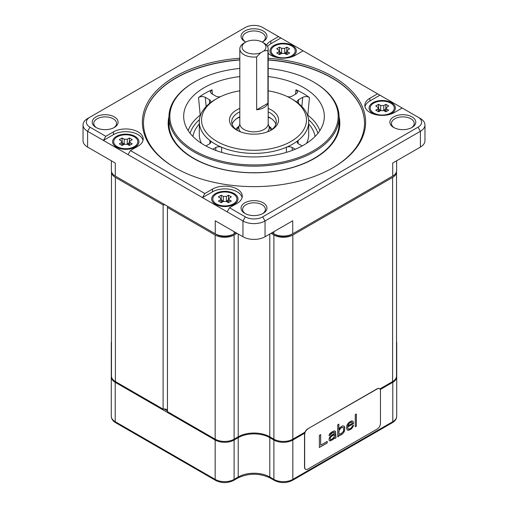 <?xml version="1.0" encoding="UTF-8"?>
<svg xmlns="http://www.w3.org/2000/svg" width="508" height="508" viewBox="0 0 508 508"><rect width="100%" height="100%" fill="white"/><g stroke="black" fill="none" stroke-linecap="round" stroke-linejoin="round"><path stroke-width="0.76" d="M270.986 233.337L273.888 235.014A13.399 7.734 0 0 0 292.837 235.014L392.608 177.406A13.399 7.734 0 0 0 396.532 171.939L396.532 376.104A13.399 7.734 180 0 1 392.608 381.578L379.87 388.931M115.392 381.578A13.399 7.734 180 0 1 111.468 376.104L111.468 171.939A13.399 7.734 0 0 0 115.392 177.406L163.106 204.959L163.106 409.124L115.392 381.578L115.392 177.406M167.45 410.216A3.346 1.93 0 0 0 163.106 409.124M237.014 233.337L234.112 235.014A13.399 7.734 0 0 1 215.163 235.014L167.45 207.461L167.45 411.632L215.163 439.179A13.399 7.734 180 0 0 234.112 439.179L238.214 436.81L238.214 234.029M304.997 432.156L292.837 439.179A13.399 7.734 180 0 1 273.888 439.179L269.786 436.81A22.327 12.891 0 0 0 238.214 436.81M396.532 171.526L396.532 171.939A13.399 7.734 0 0 0 396.519 171.59M111.481 171.59A13.399 7.734 0 0 0 111.468 171.939L111.468 171.526M167.45 207.461A3.346 1.93 0 0 0 167.678 206.756A3.346 1.93 0 0 0 167.564 206.254M165.202 204.889A3.346 1.93 0 0 0 163.106 204.959M266.56 45.098A17.412 10.052 180 0 1 270.847 41.027L278.498 36.608L377.577 93.809L402.209 108.033L394.551 112.452A17.412 10.052 0 0 1 375.571 114.63A17.412 10.052 0 0 1 364.82 105.34A17.412 10.052 0 0 1 369.919 98.234L369.919 100.965A17.412 10.052 0 0 0 364.985 106.705M236.004 232.753L234.201 233.788A13.399 7.734 180 0 1 215.259 233.788L116.402 176.714A11.83 6.833 0 0 0 116.402 176.714L115.297 176.079A13.399 7.734 180 0 1 111.373 170.612L111.373 160.795M216.364 234.429L215.259 233.788L216.364 234.429A11.83 6.833 0 0 0 233.096 234.429L234.201 233.788L234.201 231.712M273.799 231.712L273.799 233.788L274.904 234.429A11.83 6.833 0 0 0 291.636 234.429L292.741 233.788A13.399 7.734 180 0 1 273.799 233.788L271.996 232.753M396.627 160.795L396.627 170.612A13.399 7.734 180 0 1 392.703 176.079L391.598 176.714A11.83 6.833 0 0 0 391.611 176.708L292.741 233.788L292.741 220.777L265.049 236.76A15.627 9.023 180 0 1 242.951 236.76L215.259 220.777L215.259 233.788M116.453 147.123L116.453 147.123A13.17 7.607 180 0 1 116.453 136.366A13.17 7.607 180 0 1 135.077 136.366A13.17 7.607 180 0 1 135.077 147.123A13.17 7.607 180 0 1 116.453 147.123M128.054 154.642L130.423 150.539L204.87 193.523L202.501 197.625L103.429 140.424L113.449 134.633A17.412 10.052 0 0 1 131.318 132.213A17.412 10.052 0 0 1 143.015 140.379M116.402 176.714L115.297 176.079L115.297 163.062L87.605 147.079A15.627 9.023 180 0 1 83.033 140.697L83.033 124.911A15.627 9.023 0 0 0 87.605 131.293L103.429 140.424L105.791 136.322L113.449 131.902L113.449 134.633M204.87 193.523L212.528 189.103L212.528 191.834L202.501 197.625L242.951 220.974A15.627 9.023 0 0 0 265.049 220.974L420.395 131.293A15.627 9.023 0 0 0 424.967 124.911A15.627 9.023 0 0 0 420.395 118.529L402.209 108.033M424.967 124.911L424.967 140.697A15.627 9.023 180 0 1 420.395 147.079L392.703 163.062L392.703 176.079L391.598 176.714M245.434 41.853A11.386 6.572 180 0 1 242.614 37.522A11.386 6.572 180 0 1 249.644 31.445A11.386 6.572 180 0 1 262.052 32.874A11.386 6.572 180 0 1 265.386 37.522A11.386 6.572 180 0 1 262.566 41.853M262.172 42.043A12.948 7.474 0 0 0 263.157 41.529A12.948 7.474 0 0 0 263.157 30.956A12.948 7.474 0 0 0 244.843 30.956A12.948 7.474 0 0 0 244.843 41.529A12.948 7.474 0 0 0 245.828 42.043M278.498 36.608L262.68 27.476A12.281 7.087 180 0 0 245.32 27.476L89.973 117.164A12.281 7.087 180 0 0 89.973 127.191L105.791 136.322M303.13 50.825L295.472 55.245A17.412 10.052 180 0 1 268.18 53.264M377.577 93.809L369.919 98.234M420.395 118.529L418.027 117.164A12.281 7.087 180 0 1 418.027 127.191L420.395 131.293L420.395 147.079M212.528 189.103A17.412 10.052 180 0 1 231.508 186.925A17.412 10.052 180 0 1 242.259 196.209A17.412 10.052 180 0 1 237.153 203.321L229.502 207.74L245.32 216.872A12.281 7.087 180 0 0 262.68 216.872L418.027 127.191M130.423 150.539L138.081 146.12A17.412 10.052 0 0 0 143.18 139.008A17.412 10.052 0 0 0 132.429 129.718A17.412 10.052 0 0 0 113.449 131.902M263.157 202.819A12.948 7.474 0 0 0 244.843 202.819A12.948 7.474 0 0 0 244.843 213.392L244.843 213.392A12.948 7.474 0 0 0 263.157 213.392A12.948 7.474 0 0 0 263.157 202.819M411.994 116.891A12.948 7.474 0 0 0 393.681 116.891A12.948 7.474 0 0 0 393.681 127.464L393.681 127.464A12.948 7.474 0 0 0 411.994 127.464A12.948 7.474 0 0 0 411.994 116.891M96.006 127.464A12.948 7.474 0 0 0 114.319 127.464A12.948 7.474 0 0 0 114.319 116.891A12.948 7.474 0 0 0 96.006 116.891A12.948 7.474 0 0 0 96.006 127.464L96.006 127.464M239.82 58.249A111.627 64.446 0 0 0 175.063 76.6A111.627 64.446 0 0 0 175.063 167.748A111.627 64.446 0 0 0 332.937 167.748L332.937 167.748A111.627 64.446 0 0 0 359.639 101.352A111.627 64.446 0 0 0 268.18 58.249M229.502 207.74L227.133 211.842M212.528 191.834A17.412 10.052 180 0 1 230.397 189.414A17.412 10.052 180 0 1 242.094 197.58M234.156 193.567A13.17 7.607 180 0 1 234.156 204.324A13.17 7.607 180 0 1 215.525 204.324L215.525 204.324A13.17 7.607 180 0 1 215.525 193.567A13.17 7.607 180 0 1 234.156 193.567M379.946 95.18L369.919 100.965M375.514 114.618A13.17 7.607 180 0 1 372.923 113.455A13.17 7.607 180 0 1 372.923 102.699A13.17 7.607 180 0 1 391.547 102.699A13.17 7.607 180 0 1 391.547 113.455A13.17 7.607 180 0 1 388.957 114.618M267.526 46.444A17.412 10.052 180 0 1 270.847 43.764L280.867 37.979M276.441 57.417A13.17 7.607 180 0 1 273.844 56.248L273.844 56.248A13.17 7.607 180 0 1 273.844 45.498A13.17 7.607 180 0 1 292.475 45.498A13.17 7.607 180 0 1 292.475 56.248A13.17 7.607 180 0 1 289.877 57.417M89.973 117.164L87.605 118.529A15.627 9.023 0 0 0 83.033 124.911M245.434 213.709A11.386 6.572 180 0 1 242.614 209.385A11.386 6.572 180 0 1 249.644 203.308A11.386 6.572 180 0 1 262.052 204.737A11.386 6.572 180 0 1 265.386 209.385A11.386 6.572 180 0 1 262.566 213.709M394.272 127.781A11.386 6.572 180 0 1 391.452 123.45A11.386 6.572 180 0 1 398.482 117.38A11.386 6.572 180 0 1 410.889 118.802A11.386 6.572 180 0 1 414.223 123.45A11.386 6.572 180 0 1 411.404 127.781M96.596 127.781A11.386 6.572 180 0 1 93.777 123.45A11.386 6.572 180 0 1 100.806 117.38A11.386 6.572 180 0 1 113.214 118.802A11.386 6.572 180 0 1 116.548 123.45A11.386 6.572 180 0 1 113.728 127.781M175.463 167.977A110.515 63.805 180 0 1 143.485 123.088A110.515 63.805 180 0 1 175.857 77.972A110.515 63.805 180 0 1 239.82 59.811M268.18 59.811A110.515 63.805 180 0 1 364.515 123.088A110.515 63.805 180 0 1 332.537 167.977M364.515 123.177A110.515 63.805 0 0 0 268.18 59.995M239.82 59.995A110.515 63.805 0 0 0 175.857 78.149A110.515 63.805 180 0 0 143.485 123.177M168.942 116.618A85.833 49.555 180 0 0 215.894 167.672A85.833 49.555 180 0 0 314.693 158.312A85.833 49.555 0 0 0 339.058 116.618M239.82 68.44A84.169 48.597 0 0 0 194.481 81.978L193.853 82.347A85.065 49.111 0 0 0 168.935 117.069L168.935 123.634A85.065 49.111 180 0 0 221.45 169.005A85.065 49.111 180 0 0 314.147 158.356A85.065 49.111 0 0 0 339.065 123.634L339.065 117.069A85.065 49.111 0 0 0 314.147 82.347L313.519 81.978A84.169 48.597 0 0 0 268.18 68.44M168.935 117.069A85.065 49.111 0 0 0 221.45 162.446A85.065 49.111 0 0 0 314.147 151.797A85.065 49.111 0 0 0 339.065 117.069M193.853 82.347L194.481 81.978A84.169 48.597 0 0 0 194.481 150.705A84.169 48.597 0 0 0 313.519 150.705A84.169 48.597 0 0 0 313.519 81.978M239.82 76.575A70.326 40.602 0 0 0 204.273 87.63A70.326 40.602 0 0 0 183.909 119.653A70.326 40.602 0 0 0 229.762 154.457A70.326 40.602 0 0 0 303.727 145.053A70.326 40.602 0 0 0 324.091 119.653A70.326 40.602 0 0 0 268.18 76.575M307.384 114.897L307.797 115.17L309.461 97.58A69.552 40.157 180 0 0 295.974 89.789L295.548 94.177M212.452 94.177L212.026 89.789A69.552 40.157 180 0 0 204.819 93.415A69.552 40.157 180 0 0 198.539 97.58L200.203 115.17L200.616 114.897M302.127 145.948L298.514 143.866A4.464 2.578 180 0 1 297.205 142.043A4.464 2.578 180 0 1 298.075 140.513A54.699 31.579 0 0 0 308.699 121.812A54.699 31.579 0 0 0 298.075 103.105A4.464 2.578 180 0 1 297.205 101.581A4.464 2.578 180 0 1 298.514 99.758L302.724 97.326C305.168 96.247 307.416 96.329 309.461 97.58M239.82 90.824A52.464 30.29 0 0 0 216.903 98.571L215.322 99.479A54.699 31.579 0 0 0 209.925 103.105A54.699 31.579 0 0 0 199.301 121.812A54.699 31.579 0 0 0 209.925 140.513A54.699 31.579 0 0 0 221.602 147.257A54.699 31.579 0 0 0 286.398 147.257A4.464 2.578 180 0 1 292.195 147.511L295.205 149.244M220.383 96.73A4.464 2.578 180 0 1 215.805 96.114L211.588 93.682L210.274 91.98L212.026 89.789M295.974 89.789L297.726 91.98L296.412 93.682L292.195 96.114A4.464 2.578 180 0 1 287.617 96.73M298.075 103.105A54.699 31.579 0 0 0 292.678 99.479L291.097 98.571A52.464 30.29 0 0 0 268.18 90.824M301.847 106.509L302.724 97.326M215.322 99.479L216.903 98.571A52.464 30.29 0 0 0 216.903 141.408A52.464 30.29 0 0 0 291.097 141.408A52.464 30.29 0 0 0 291.097 98.571M286.398 152.381L286.398 147.257A54.699 31.579 0 0 0 292.678 144.139A54.699 31.579 0 0 0 298.075 140.513L298.075 143.567M198.539 97.58C200.628 96.329 202.876 96.241 205.276 97.326L209.486 99.758A4.464 2.578 180 0 1 210.795 101.581A4.464 2.578 180 0 1 209.925 103.105M205.276 97.326L206.153 106.509M212.795 149.244L215.805 147.511A4.464 2.578 180 0 1 221.602 147.257L221.602 152.381M209.925 143.567L209.925 140.513A4.464 2.578 180 0 1 210.795 142.043A4.464 2.578 180 0 1 209.486 143.866L205.873 145.948M239.82 108.407A24.555 14.18 0 0 0 236.633 109.963A24.555 14.18 0 0 0 236.633 130.016A24.555 14.18 0 0 0 271.367 130.016L271.367 130.016A24.555 14.18 0 0 0 268.18 108.407M270.542 130.467A22.327 12.891 0 0 0 276.327 121.812A22.327 12.891 0 0 0 268.18 111.855M239.82 111.855A22.327 12.891 0 0 0 238.214 112.693A22.327 12.891 0 0 0 231.673 121.812A22.327 12.891 0 0 0 237.458 130.467M275.914 124.269A22.327 12.891 0 0 0 269.786 117.621A22.327 12.891 0 0 0 268.18 116.776M239.82 116.776A22.327 12.891 0 0 0 238.214 117.621L238.214 117.621A22.327 12.891 0 0 0 232.086 124.269M271.221 118.529A26.791 15.469 0 0 0 268.18 117.253M239.82 117.253A26.791 15.469 0 0 0 236.779 118.529M236.919 130.099A17.863 10.312 0 0 0 236.912 130.105L239.478 125.273M243.973 43.104A14.18 8.185 0 0 0 239.82 48.895A14.18 8.185 0 0 0 243.973 54.68A14.18 8.185 0 0 0 256.648 56.934L260.661 52.794A11.944 6.896 0 0 1 244.78 51.454A11.944 6.896 0 0 1 245.554 42.196L243.973 43.104M267.926 103.289L256.648 109.798A14.18 8.185 0 0 0 267.926 103.289L267.926 50.425L263.912 50.921A11.944 6.896 0 0 0 262.446 42.196A11.944 6.896 0 0 0 245.554 42.196M267.926 50.425A14.18 8.185 0 0 0 268.18 48.895A14.18 8.185 0 0 0 264.027 43.104L262.446 42.196M256.648 109.798L256.648 56.934M263.912 50.921L260.661 52.794M163.97 409.004L167.45 411.01M111.468 341.636A13.399 7.734 0 0 0 111.277 342.932A13.399 7.734 0 0 0 111.468 344.227M111.468 375.539A13.399 7.734 0 0 0 111.277 376.834A13.399 7.734 0 0 0 115.202 382.302L215.163 440.017A13.399 7.734 0 0 0 234.112 440.017L238.214 437.648A22.327 12.891 180 0 1 269.786 437.648L273.888 440.017A13.399 7.734 0 0 0 292.837 440.017L304.66 433.191M380.251 389.547L392.798 382.302A13.399 7.734 0 0 0 396.723 376.834A13.399 7.734 0 0 0 396.532 375.539M396.532 344.227A13.399 7.734 0 0 0 396.723 342.932A13.399 7.734 0 0 0 396.532 341.636M233.369 194.024A12.059 6.96 0 0 0 220.231 192.513A12.059 6.96 0 0 0 212.789 198.946A12.059 6.96 0 0 0 216.319 203.867A12.059 6.96 180 0 0 229.457 205.378A12.059 6.96 180 0 0 236.899 198.946A12.059 6.96 180 0 0 233.369 194.024M221.209 195.212L223.298 196.412L226.384 196.412L228.473 195.212L231.311 196.85L228.619 198.685L229.229 199.834L231.311 201.041L228.473 202.686L226.384 201.479L223.298 201.479L221.209 202.686L218.37 201.041L220.453 199.834L221.063 198.685L218.37 196.85L221.209 195.212L221.209 199.111M223.59 201.333L221.621 200.222M228.06 200.222L226.098 201.333M228.473 195.212L228.473 199.111M390.76 103.156A12.059 6.96 0 0 0 377.622 101.644A12.059 6.96 0 0 0 370.18 108.077A12.059 6.96 0 0 0 373.71 112.998A12.059 6.96 180 0 0 386.848 114.503A12.059 6.96 180 0 0 394.291 108.077A12.059 6.96 180 0 0 390.76 103.156M378.606 104.337L380.689 105.543L383.781 105.543L385.864 104.337L388.709 105.982L386.017 107.817L386.62 108.966L388.709 110.172L385.864 111.811L383.781 110.604L380.689 110.604L378.606 111.811L375.761 110.172L377.85 108.966L378.46 107.817L375.761 105.982L378.606 104.337L378.606 108.236M380.981 110.465L379.012 109.347M385.458 109.347L383.489 110.465M385.864 104.337L385.864 108.236M134.29 136.823A12.059 6.96 0 0 0 121.152 135.312A12.059 6.96 0 0 0 113.709 141.745A12.059 6.96 0 0 0 117.24 146.666A12.059 6.96 180 0 0 130.378 148.177A12.059 6.96 180 0 0 137.82 141.745A12.059 6.96 180 0 0 134.29 136.823M122.136 138.005L124.219 139.211L127.311 139.211L129.394 138.005L132.239 139.649L129.54 141.484L130.15 142.634L132.239 143.84L129.394 145.478L127.311 144.278L124.219 144.278L122.136 145.478L119.291 143.84L121.38 142.634L121.983 141.484L119.291 139.649L122.136 138.005L122.136 141.903M124.511 144.132L122.542 143.015M128.988 143.015L127.019 144.132M129.394 138.005L129.394 141.903M291.681 45.949A12.059 6.96 0 0 0 278.543 44.444A12.059 6.96 0 0 0 271.101 50.876A12.059 6.96 0 0 0 274.631 55.797A12.059 6.96 180 0 0 287.769 57.302A12.059 6.96 180 0 0 295.212 50.876A12.059 6.96 180 0 0 291.681 45.949M279.527 47.136L281.616 48.343L284.702 48.343L286.791 47.136L289.63 48.774L286.937 50.616L287.547 51.765L289.63 52.972L286.791 54.61L284.702 53.403L281.616 53.403L279.527 54.61L276.689 52.972L278.771 51.765L279.381 50.616L276.689 48.774L279.527 47.136L279.527 51.035M281.902 53.257L279.94 52.146M286.379 52.146L284.41 53.257M286.791 47.136L286.791 51.035M379.444 388.62A4.464 2.578 120 0 0 379.368 388.569A4.464 2.578 120 0 0 377.139 388.791L307.677 428.898A4.464 2.578 120 0 0 304.521 434.365L304.521 467.176A4.464 2.578 120 0 0 305.441 469.221A4.464 2.578 120 0 0 305.524 469.265M307.835 428.987A4.464 2.578 120 0 0 304.673 434.454L304.673 467.271A4.464 2.578 120 0 0 305.6 469.316A4.464 2.578 120 0 0 307.835 469.094L377.292 428.987A4.464 2.578 120 0 0 380.454 423.52L380.454 390.709A4.464 2.578 120 0 0 379.527 388.664A4.464 2.578 120 0 0 377.292 388.887L307.677 428.898M319.354 435.356L319.354 447.491L327.241 442.944L327.241 441.395L320.669 445.186L320.669 434.6L319.354 435.356M335.998 437.883L335.559 431.94L335.344 431.292L334.245 430.892L331.616 432.149L329.648 433.807L328.994 435.731L332.93 432.422L334.245 432.181L334.467 433.349L330.74 435.756L329.432 437.547L328.994 439.604L329.209 440.512L330.308 440.912L333.591 439.02L334.467 437.477L334.905 438.518L335.998 437.883L335.496 436.035L335.496 431.902L334.899 431.025M344.322 426.364L343.008 425.837L342.132 426.079L339.941 427.603L338.842 429.527L338.842 424.104L337.75 424.739L337.75 436.874L338.842 436.239L338.842 434.689L339.503 435.343L340.817 435.102L343.662 432.683L344.538 430.886L344.754 427.666L344.322 426.364L343.656 425.971M346.507 427.685L347.167 429.889L348.259 430.289L350.234 429.666L351.765 428.523L353.295 426.345L353.517 425.19L352.419 425.818L351.542 427.615L350.012 428.758L348.698 429.006L348.043 428.606L347.605 427.05L353.517 423.64L353.295 421.697L352.641 421.043L351.542 420.903L348.92 422.421L347.167 424.726L346.507 427.685M356.362 426.129L356.362 413.988L355.27 414.623L355.27 426.758L356.362 426.129L356.299 414.026M334.467 434.378L334.467 435.928L333.591 437.725L331.178 439.636L330.308 439.623L330.086 438.715L330.74 437.045L334.467 434.378L331.991 435.737L330.244 437.782L330.308 439.623M339.28 433.921L338.842 433.4L338.842 430.816L340.817 428.13L342.132 427.374L343.008 427.387L343.446 427.907L343.662 430.105L343.224 431.648L340.817 433.813L339.28 433.921L338.779 433.362L339.217 429.755L340.754 428.098L342.068 427.336L343.008 427.387M347.821 425.634L348.698 423.837L350.012 422.561L351.98 422.199L352.419 423.24L347.821 425.895L349.072 423.291L351.263 422.027L351.98 422.199M320.669 445.186L320.605 434.632M327.241 442.944L327.177 441.427M319.354 447.421L327.177 442.906M334.874 438.461L335.934 437.852M329.806 440.874L332.429 439.871L334.467 437.477M328.994 435.661L331.553 433.146L334.245 432.181M339.439 435.312L342.068 434.308L343.599 432.651L344.697 429.692L344.259 426.333M337.75 436.804L338.779 436.207L338.842 434.689M338.842 429.527L338.779 424.142M348.698 429.006L347.98 428.574L347.542 427.018L353.454 423.602L353.231 421.665L352.609 421.043M347.542 430.117L350.171 429.628L351.701 428.485L353.231 426.314L353.435 425.234M355.27 426.688L356.299 426.091M392.608 177.406L392.608 381.578M292.837 235.014L292.837 439.179M273.888 235.014L273.888 439.179M269.786 436.81L269.786 234.029M234.112 235.014L234.112 439.179M215.163 235.014L215.163 439.179M89.973 127.191L87.605 131.293L87.605 147.079M245.32 216.872L242.951 220.974L242.951 236.76M262.68 216.872L265.049 220.974L265.049 236.76M270.847 41.027L270.847 43.764M115.297 165.138L115.297 163.062M291.636 234.429L292.741 233.788M233.096 234.429L234.201 233.788M392.703 165.138L392.703 163.062M307.67 115.722A2.235 1.46 -52.4 0 0 307.797 115.17A67.208 38.799 180 0 1 319.83 130.626M199.301 121.812L199.301 134.569A54.699 31.579 0 0 0 201.441 143.32M306.559 143.32A54.699 31.579 0 0 0 308.699 134.569L308.699 121.812M188.17 130.626A67.208 38.799 180 0 1 200.203 115.17A2.235 1.46 52.4 0 0 200.33 115.722M199.428 119.666A64.986 37.522 0 0 0 190.081 133.274M317.919 133.274A64.986 37.522 0 0 0 308.572 119.666M192.919 136.462A61.398 35.446 180 0 1 199.301 123.939M308.699 123.939A61.398 35.446 180 0 1 315.081 136.462M298.514 99.758L298.514 103.461M292.195 147.511L292.195 150.431M209.486 103.461L209.486 99.758M215.805 150.431L215.805 147.511M239.484 125.26A15.183 8.763 0 0 0 239.471 125.279A15.183 8.763 0 0 0 240.494 131.832M268.516 125.26A15.183 8.763 180 0 1 268.529 125.279A15.183 8.763 180 0 1 267.506 131.832M239.82 48.895L239.82 123.673A14.18 8.185 0 0 0 243.973 129.457A14.18 8.185 0 0 0 264.027 129.457A14.18 8.185 0 0 0 268.18 123.673L268.18 48.895M269.018 126.206A19.202 11.087 180 0 1 272.078 129.375M235.922 129.375A19.202 11.087 180 0 1 238.982 126.206M115.564 381.673L115.202 382.302L115.202 421.678A13.399 7.734 180 0 1 111.277 416.211C111.385 418.884 112.846 421.049 115.665 422.7A2.235 1.289 -60 0 1 115.202 421.678L215.163 479.393A13.399 7.734 180 0 0 234.112 479.393L238.214 477.018L238.214 437.648L237.852 437.02M215.532 439.382L215.163 440.017L215.163 479.393A2.235 1.289 -60 0 0 215.627 480.416L115.665 422.7M233.744 439.382L234.112 440.017L234.112 479.393A2.235 1.289 -120 0 1 233.648 480.416C227.641 483.311 221.634 483.311 215.627 480.416M270.148 437.02L269.786 437.648L269.786 477.018A22.327 12.891 0 0 0 238.214 477.018A2.235 1.289 -120 0 1 237.75 478.041L233.648 480.416M274.257 439.382L273.888 440.017L273.888 479.393L269.786 477.018A2.235 1.289 -60 0 0 270.25 478.041C259.417 472.954 248.583 472.954 237.75 478.041M292.468 439.382L292.837 440.017L292.837 479.393A13.399 7.734 180 0 1 273.888 479.393A2.235 1.289 -60 0 0 274.352 480.416L270.25 478.041M392.436 381.673L392.798 382.302L392.798 421.678L292.837 479.393A2.235 1.289 -120 0 1 292.373 480.416C286.366 483.311 280.359 483.311 274.352 480.416M396.723 342.932L396.723 416.211A13.399 7.734 180 0 1 392.798 421.678A2.235 1.289 -120 0 1 392.335 422.7L292.373 480.416M115.202 381.464L115.202 387.775M220.453 199.834L221.45 202.546M223.298 196.412L223.298 201.187M226.384 196.412L226.384 201.187M229.229 199.834L228.232 202.546M377.85 108.966L378.847 111.671M380.689 105.543L380.689 110.319M383.781 105.543L383.781 110.319M386.62 108.966L385.623 111.671M121.38 142.634L122.377 145.339M124.219 139.211L124.219 143.986M127.311 139.211L127.311 143.986M130.15 142.634L129.153 145.339M278.771 51.765L279.768 54.47M281.616 48.343L281.616 53.118M284.702 48.343L284.702 53.118M287.547 51.765L286.55 54.47M268.522 125.273L271.082 130.099M268.529 125.279L268.18 123.673M239.82 123.673L239.471 125.279M396.723 416.211C396.615 418.884 395.154 421.049 392.335 422.7M111.277 342.932L111.277 416.211M221.088 198.768L222.294 202.057M228.6 198.768L227.387 202.057M378.479 107.899L379.692 111.189M385.991 107.899L384.778 111.189M122.009 141.567L123.222 144.856M129.521 141.567L128.308 144.856M279.4 50.692L280.613 53.981M286.912 50.692L285.706 53.981"/></g></svg>
